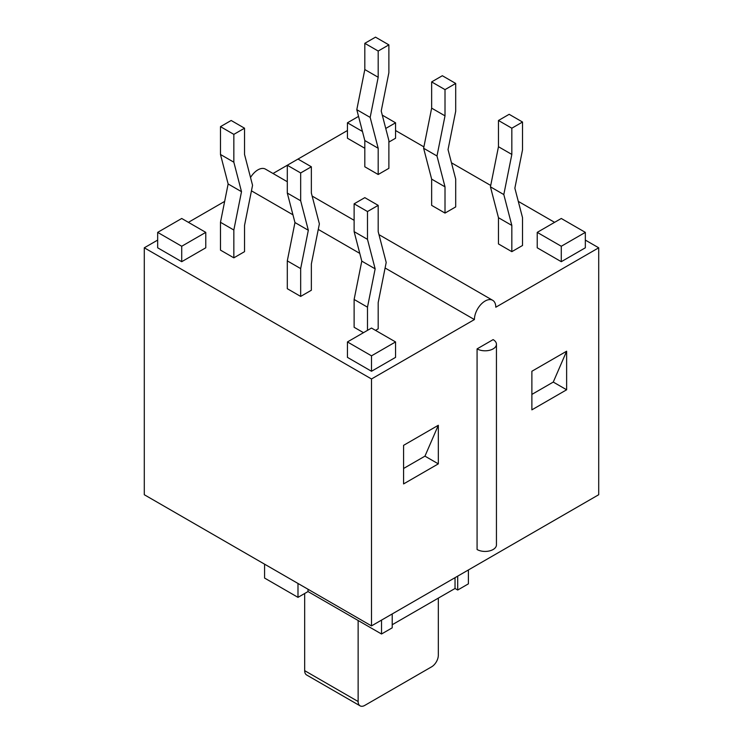 <?xml version="1.0" encoding="UTF-8"?>
<svg xmlns="http://www.w3.org/2000/svg" width="743" height="743" viewBox="0 0 743 743"><rect width="100%" height="100%" fill="white"/><g stroke="black" fill="none" stroke-linecap="round" stroke-linejoin="round"><path stroke-width="1.11" d="M566.63 389.787L531.877 409.848L531.877 371.268L566.63 351.207L566.63 389.787L553.266 382.069L531.877 394.412M477.08 348.885L493.12 339.625A11.34 6.548 180 0 1 496.445 344.26A11.34 6.548 180 0 1 489.442 350.306A11.34 6.548 180 0 1 477.08 348.885L477.08 549.514A11.34 6.548 0 0 0 489.442 550.935A11.34 6.548 0 0 0 496.445 544.879L496.445 344.26M438.324 425.275L424.959 456.146L438.324 463.864L403.579 483.925L403.579 445.345L438.324 425.275L438.324 463.864M424.959 456.146L403.579 468.489M385.097 268L474.415 319.564L371.5 378.976L144.291 247.8L144.291 494.727L371.5 625.903L598.709 494.727L598.709 247.8L495.795 307.221A15.12 8.73 -60 0 0 492.665 300.293L378.976 234.658M381.521 620.117L381.521 634.002L308.02 591.567L308.02 589.255M392.211 613.941L392.211 627.835L381.521 634.002M308.02 591.567L297.989 597.353L297.989 583.459M297.989 597.353L264.582 578.063L264.582 564.169M457.707 576.131L457.707 590.026L455.032 588.484L392.211 624.742M455.032 588.484L455.032 577.673M468.396 569.955L468.396 583.849L457.707 590.026M438.324 598.124L438.324 655.224A9.455 5.452 -60 0 1 431.646 666.805L364.813 705.386A9.455 5.452 -60 0 1 360.095 705.85A9.455 5.452 -60 0 1 358.135 701.522L358.135 620.498M358.135 701.522L304.676 670.66A9.455 5.452 120 0 0 306.636 674.988L360.095 705.85M304.676 670.66L304.676 593.499M511.834 128.205L511.834 154.433L503.81 194.564L511.834 225.426L511.834 251.663L498.469 243.945L498.469 217.708L490.445 186.846L498.469 146.724L498.469 120.487L509.159 114.311L522.524 122.028L511.834 128.205L498.469 120.487M511.834 251.663L522.524 245.487L522.524 217.671L514.862 188.183L522.524 149.845L522.524 122.028M511.834 154.433L498.469 146.724M503.81 194.564L490.445 186.846M511.834 225.426L498.469 217.708M378.187 51.035L378.187 77.272L370.163 117.403L378.187 148.266L378.187 174.503L364.813 166.785L364.813 140.548L356.798 109.685L364.813 69.554L364.813 43.326L375.512 37.15L388.877 44.868L378.187 51.035L364.813 43.326M378.187 174.503L388.877 168.327L388.877 140.511L381.215 111.023L388.877 72.684L388.877 44.868M378.187 77.272L364.813 69.554M370.163 117.403L356.798 109.685M378.187 148.266L364.813 140.548M367.488 330.366L367.488 307.175L375.15 268.845L367.488 239.357L367.488 211.532L378.187 205.365L364.813 197.647L354.123 203.823L354.123 231.64L361.785 261.127L354.123 299.466L354.123 327.282L363.485 332.678M367.488 307.175L354.123 299.466M375.15 268.845L361.785 261.127M367.488 239.357L354.123 231.64M367.488 211.532L354.123 203.823M378.187 205.365L378.187 231.602L386.202 262.465L378.187 302.587L378.187 328.824L375.512 330.366M220.476 222.296L220.476 250.122L233.841 257.84L233.841 230.014L220.476 222.296L228.138 183.967L220.476 154.479L220.476 126.654L231.166 120.487L244.531 128.205L244.531 154.433L252.555 185.304L244.531 225.426L244.531 251.663L233.841 257.84M233.841 230.014L241.503 191.685L228.138 183.967M241.503 191.685L233.841 162.197L220.476 154.479M233.841 162.197L233.841 134.372L220.476 126.654M233.841 134.372L244.531 128.205M287.3 181.729L265.455 169.125A15.12 8.73 120 0 0 250.53 177.521M359.77 253.382L318.273 229.42M292.946 214.801L251.45 190.84M474.415 319.564A15.12 8.73 -60 0 1 481.009 304.351A15.12 8.73 -60 0 1 492.665 300.293M371.5 625.903L371.5 378.976M144.291 247.8L157.665 240.091M188.397 222.343L224.646 201.409M300.664 296.42L300.664 268.594L308.326 230.265L300.664 200.777L300.664 172.952L311.354 166.785L311.354 193.022L319.379 223.884L311.354 264.006L311.354 290.244L300.664 296.42L287.3 288.702L287.3 260.877L294.962 222.547L287.3 193.059L287.3 165.243L347.445 130.517M205.774 232.373L205.774 247.8L181.719 261.694L157.665 247.8L157.665 232.373L181.719 218.479L205.774 232.373L181.719 246.258L157.665 232.373M395.555 341.938L395.555 357.374L371.5 371.268L347.445 357.374L347.445 341.938L371.5 328.053L395.555 341.938L371.5 355.832L347.445 341.938M566.63 351.207L553.266 382.069M445.011 89.624L445.011 115.852L436.986 155.984L445.011 186.846L445.011 213.083L431.646 205.365L431.646 179.128L423.621 148.266L431.646 108.144L431.646 81.906L442.336 75.73L455.7 83.448L445.011 89.624L431.646 81.906M445.011 213.083L455.7 206.907L455.7 179.091L448.038 149.603L455.7 111.264L455.7 83.448M445.011 115.852L431.646 108.144M436.986 155.984L423.621 148.266M445.011 186.846L431.646 179.128M300.664 268.594L287.3 260.877M308.326 230.265L294.962 222.547M300.664 200.777L287.3 193.059M300.664 172.952L287.3 165.243L273.015 173.49M311.354 166.785L297.989 159.067M561.281 246.258L537.226 232.373L561.281 218.479L585.335 232.373L561.281 246.258L561.281 261.694L537.226 247.8L537.226 232.373M561.281 261.694L585.335 247.8L585.335 232.373M181.719 261.694L181.719 246.258M362.463 131.474L347.445 122.799L358.544 116.391M364.813 148.266L347.445 138.235L347.445 122.799M382.283 115.137L395.555 122.799L385.747 128.465M388.877 142.089L395.555 138.235L395.555 122.799M371.5 371.268L371.5 355.832M395.555 130.517L423.9 146.882M451.465 162.801L490.724 185.462M518.289 201.381L554.603 222.343M585.335 240.091L598.709 247.8M354.123 220.309L312.153 196.078"/></g></svg>
